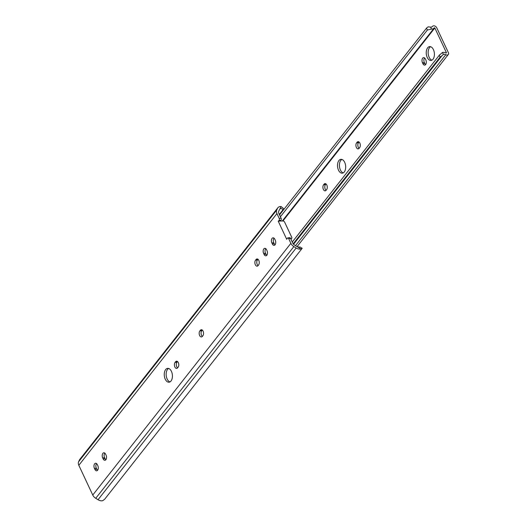 <?xml version="1.0" encoding="UTF-8"?>
<svg xmlns="http://www.w3.org/2000/svg" width="527" height="527" viewBox="0 0 527 527"><rect width="100%" height="100%" fill="white"/><g stroke="black" fill="none" stroke-linecap="round" stroke-linejoin="round"><path stroke-width="0.79" d="M177.573 367.879A3.3 1.917 84.2 0 1 176.769 366.792A3.3 1.917 84.2 0 1 176.96 362.22L177.48 361.562A3.3 1.917 84.2 0 1 177.513 361.522M174.872 366.983A3.3 1.917 84.2 0 1 175.063 362.418L175.583 361.753A3.3 1.917 84.2 0 1 176.519 361.186A3.3 1.917 84.2 0 1 178.6 363.399A3.3 1.917 84.2 0 1 178.126 367.181L177.606 367.839A3.3 1.917 84.2 0 1 176.67 368.406A3.3 1.917 84.2 0 1 174.872 366.983M202.342 336.41A3.3 1.917 84.2 0 1 201.538 335.33A3.3 1.917 84.2 0 1 201.729 330.758L202.249 330.1A3.3 1.917 84.2 0 1 202.276 330.06M199.634 335.521A3.3 1.917 84.2 0 1 199.832 330.949L200.352 330.291A3.3 1.917 84.2 0 1 201.288 329.724A3.3 1.917 84.2 0 1 203.369 331.938A3.3 1.917 84.2 0 1 202.888 335.712L202.368 336.378A3.3 1.917 84.2 0 1 201.433 336.944A3.3 1.917 84.2 0 1 199.634 335.521M169.977 381.923A6.963 4.051 84.2 0 1 167.151 379.012A6.963 4.051 84.2 0 1 168.6 368.459M171.427 371.364A6.963 4.051 84.2 0 1 172.191 378.34A6.963 4.051 84.2 0 1 169.048 382.213A6.963 4.051 84.2 0 1 165.254 379.209A6.963 4.051 84.2 0 1 164.483 372.233A6.963 4.051 84.2 0 1 167.632 368.36A6.963 4.051 84.2 0 1 171.427 371.364M258.046 265.641A3.3 1.917 84.2 0 1 257.242 264.554A3.3 1.917 84.2 0 1 257.433 259.982L257.953 259.324A3.3 1.917 84.2 0 1 257.986 259.284M255.345 264.752A3.3 1.917 84.2 0 1 255.536 260.18L256.056 259.521A3.3 1.917 84.2 0 1 256.992 258.948A3.3 1.917 84.2 0 1 259.073 261.161A3.3 1.917 84.2 0 1 258.592 264.943L258.078 265.601A3.3 1.917 84.2 0 1 257.136 266.175A3.3 1.917 84.2 0 1 255.345 264.752M275.265 240.207A3.3 1.917 84.2 0 1 275.628 243.514A3.3 1.917 84.2 0 1 274.139 245.345A3.3 1.917 84.2 0 1 272.34 243.922L271.886 242.96A3.3 1.917 84.2 0 1 271.524 239.653A3.3 1.917 84.2 0 1 273.012 237.822A3.3 1.917 84.2 0 1 274.811 239.245L275.265 240.207M97.811 465.657A3.3 1.917 84.2 0 1 98.174 468.964A3.3 1.917 84.2 0 1 96.685 470.795A3.3 1.917 84.2 0 1 94.886 469.373L94.438 468.411A3.3 1.917 84.2 0 1 94.07 465.104A3.3 1.917 84.2 0 1 95.565 463.273A3.3 1.917 84.2 0 1 97.363 464.695L97.811 465.657M106.065 455.17A3.3 1.917 84.2 0 1 106.428 458.477A3.3 1.917 84.2 0 1 104.939 460.308A3.3 1.917 84.2 0 1 103.14 458.885L102.693 457.923A3.3 1.917 84.2 0 1 102.33 454.617A3.3 1.917 84.2 0 1 103.819 452.785A3.3 1.917 84.2 0 1 105.617 454.208L106.065 455.17M267.011 250.694A3.3 1.917 84.2 0 1 267.373 254.001A3.3 1.917 84.2 0 1 265.878 255.839A3.3 1.917 84.2 0 1 264.086 254.409L263.632 253.447A3.3 1.917 84.2 0 1 263.269 250.147A3.3 1.917 84.2 0 1 264.758 248.309A3.3 1.917 84.2 0 1 266.557 249.732L267.011 250.694M287.834 237.894L289.731 237.703A1.469 0.85 84.2 0 1 290.529 238.336L288.631 238.527A1.469 0.85 -95.8 0 0 287.834 237.894A1.469 0.85 -95.8 0 0 287.34 238.257L286.714 239.311L278.249 221.235L279.02 220.503A1.469 0.85 -95.8 0 0 279.191 218.376L281.089 218.185L278.842 213.389A3.518 2.451 -141.8 0 1 278.717 211.255L279.534 209.515A3.491 2.431 -141.8 0 1 279.738 209.179A3.491 2.431 -141.8 0 1 279.863 209.041L281.043 206.525A5.837 4.064 38.2 0 0 277.894 207.73A5.837 4.064 38.2 0 0 277.551 208.284L276.734 210.029A5.863 4.091 38.2 0 0 276.945 213.58L279.191 218.376M277.894 207.73L79.775 459.439A5.837 4.064 38.2 0 0 79.432 459.999L78.615 461.744A5.863 4.091 38.2 0 0 78.819 465.288L92.759 495.037A5.863 4.091 38.2 0 0 95.743 498.305L98.042 499.728A5.837 4.064 38.2 0 0 102.785 500.65L104.715 499.181L302.169 248.316L300.153 247.011A4.4 0.507 -58.2 0 0 299.949 247.13M288.631 238.527L290.878 243.329A5.863 4.091 38.2 0 0 293.862 246.596L296.167 248.019A5.837 4.064 38.2 0 0 300.91 248.942L297.59 246.886A3.491 2.431 -141.8 0 1 296.872 246.517L294.567 245.095A3.518 2.451 -141.8 0 1 292.775 243.131L290.529 238.336M275.041 244.818A3.3 1.917 84.2 0 1 274.238 243.731L273.783 242.769A3.3 1.917 84.2 0 1 274.007 238.158M97.587 470.268A3.3 1.917 84.2 0 1 96.784 469.182L96.336 468.22A3.3 1.917 84.2 0 1 96.56 463.608M105.841 459.781A3.3 1.917 84.2 0 1 105.038 458.694L104.59 457.726A3.3 1.917 84.2 0 1 104.814 453.121M266.787 255.305A3.3 1.917 84.2 0 1 265.983 254.218L265.529 253.256A3.3 1.917 84.2 0 1 265.753 248.645M281.089 218.185A1.469 0.85 84.2 0 1 280.917 220.306L279.02 220.503M290.7 238.705L291.214 238.606A1.469 1.021 38.2 0 0 291.701 238.323A1.469 1.021 38.2 0 0 291.741 237.295L284.613 222.084A1.469 1.021 38.2 0 0 282.966 220.991L280.147 221.037L280.917 220.306M297.59 246.886L300.094 247.084M300.91 248.942L302.182 248.243M281.043 206.525L283.526 208.508A4.4 3.109 25.1 0 1 283.533 209.805M282.907 210.602A4.4 3.109 -154.9 0 0 282.821 210.003C282.123 208.475 281.141 208.152 279.863 209.041M280.147 221.037L278.249 221.235M431.962 60.164A6.963 4.051 84.2 0 1 428.352 54.788A6.963 4.051 84.2 0 1 429.545 47.608A6.963 4.051 84.2 0 1 430.592 46.699M433.01 59.248A6.963 4.051 84.2 0 1 431.033 60.453A6.963 4.051 84.2 0 1 426.633 55.776A6.963 4.051 84.2 0 1 427.647 47.799A6.963 4.051 84.2 0 1 429.617 46.6A6.963 4.051 84.2 0 1 434.017 51.277A6.963 4.051 84.2 0 1 433.01 59.248M425.618 64.604A3.3 1.917 84.2 0 1 424.815 63.517L424.36 62.555A3.3 1.917 84.2 0 1 424.551 57.983A3.3 1.917 84.2 0 1 424.584 57.944M422.654 58.174A3.3 1.917 84.2 0 1 423.589 57.608A3.3 1.917 84.2 0 1 425.388 59.031L425.842 59.992A3.3 1.917 84.2 0 1 426.205 63.299A3.3 1.917 84.2 0 1 424.709 65.137A3.3 1.917 84.2 0 1 422.917 63.714L422.463 62.746A3.3 1.917 84.2 0 1 422.654 58.174M343.235 172.889A6.963 4.051 84.2 0 1 339.625 167.514A6.963 4.051 84.2 0 1 340.817 160.333A6.963 4.051 84.2 0 1 341.865 159.424M344.283 171.973A6.963 4.051 84.2 0 1 342.306 173.179A6.963 4.051 84.2 0 1 337.906 168.502A6.963 4.051 84.2 0 1 338.92 160.524A6.963 4.051 84.2 0 1 340.897 159.325A6.963 4.051 84.2 0 1 345.29 164.002A6.963 4.051 84.2 0 1 344.283 171.973M324.079 184.186A3.3 1.917 84.2 0 1 325.014 183.613A3.3 1.917 84.2 0 1 327.102 185.833A3.3 1.917 84.2 0 1 326.621 189.608L326.101 190.267A3.3 1.917 84.2 0 1 325.166 190.84A3.3 1.917 84.2 0 1 323.084 188.62A3.3 1.917 84.2 0 1 323.558 184.845L324.079 184.186L325.976 183.989A3.3 1.917 84.2 0 1 326.009 183.956M357.102 142.231A3.3 1.917 84.2 0 1 358.037 141.664A3.3 1.917 84.2 0 1 360.119 143.878A3.3 1.917 84.2 0 1 359.638 147.659L359.118 148.318A3.3 1.917 84.2 0 1 358.182 148.884A3.3 1.917 84.2 0 1 356.1 146.671A3.3 1.917 84.2 0 1 356.581 142.896L357.102 142.231L358.999 142.04A3.3 1.917 84.2 0 1 359.032 142M443.378 54.419A3.491 2.431 -141.8 0 1 445.789 54.722A2.642 1.838 38.2 0 0 448.325 54.485A2.642 1.838 38.2 0 0 448.385 52.641L436.731 27.766A2.642 1.838 38.2 0 0 434.663 25.955A2.642 1.838 38.2 0 0 432.522 26.35A2.642 1.838 38.2 0 0 432.509 26.376A3.491 2.431 -141.8 0 1 432.483 26.403A3.491 2.431 -141.8 0 1 430.592 27.121L431.501 29.071A5.837 4.064 38.2 0 0 434.327 27.859A5.837 4.064 38.2 0 0 434.367 27.806L434.834 27.957L446.488 52.832L446.198 53.062A5.837 4.064 38.2 0 0 442.463 52.469L443.378 54.419L441.863 55.862A2.931 1.232 154.9 0 0 440.104 57.173L439.235 55.309L439.637 54.801L292.261 242.038L439.235 55.309L442.463 52.469M326.068 190.306A3.3 1.917 84.2 0 1 325.455 184.654L325.976 183.989M359.091 148.357A3.3 1.917 84.2 0 1 358.479 142.698L358.999 142.04M293.565 244.278L441.863 55.862M293.19 243.83L440.104 57.173M280.41 216.742L427.384 30.013L426.514 28.155A2.931 1.232 -25.1 0 1 428.273 26.844L430.592 27.121M431.501 29.071L427.384 30.013M279.541 214.878L426.514 28.155M175.063 362.418L176.96 362.22M199.832 330.949L201.729 330.758M255.536 260.18L257.433 259.982M78.819 465.288L276.945 213.58M92.759 495.037L290.878 243.329M98.042 499.728L296.167 248.019M95.743 498.305L293.862 246.596M78.615 461.744L276.734 210.029M79.432 459.999L277.551 208.284M279.336 214.436L282.821 210.003M290.864 239.054L291.214 238.606M264.086 254.409L265.983 254.218M263.632 253.447L265.529 253.256M256.056 259.521L257.953 259.324M200.352 330.291L202.249 330.1M175.583 361.753L177.48 361.562M103.14 458.885L105.038 458.694M102.693 457.923L104.59 457.726M94.886 469.373L96.784 469.182M94.438 468.411L96.336 468.22M272.34 243.922L274.238 243.731M271.886 242.96L273.783 242.769M282.894 220.997L434.834 27.957M295.495 245.668L445.789 54.722M434.327 27.859L282.301 221.004L434.281 27.905M422.917 63.714L424.815 63.517M422.463 62.746L424.36 62.555M356.581 142.896L358.479 142.698M323.558 184.845L325.455 184.654M290.963 239.265L291.701 238.323M297.076 246.643L448.325 54.485"/></g></svg>
